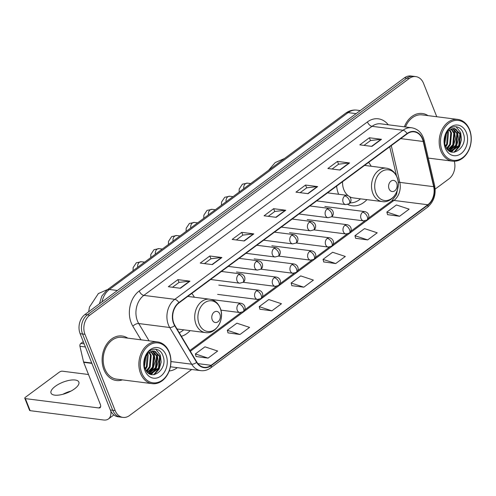 <?xml version="1.0" encoding="UTF-8"?>
<svg xmlns="http://www.w3.org/2000/svg" width="496" height="496" viewBox="0 0 496 496"><rect width="100%" height="100%" fill="white"/><g stroke="black" fill="none" stroke-linecap="round" stroke-linejoin="round"><path stroke-width="0.74" d="M336.617 186.118A24.781 18.786 97.2 0 0 338.439 193.738A24.781 18.786 97.2 0 0 338.663 194.271M347.715 204.433A24.781 18.786 97.2 0 0 352.228 205.784A24.781 18.786 97.2 0 0 366.91 199.64M181.393 336.294A24.781 18.786 97.2 0 0 190.104 330.634M371.157 166.247A24.781 18.786 97.2 0 0 368.602 162.421M194.351 297.24A24.781 18.786 97.2 0 0 191.797 293.415M436.765 116.746L423.572 83.433A14.024 10.633 97.2 0 0 415.772 76.607L410.93 75.993A14.024 10.633 97.2 0 0 404.395 77.866L84.934 314.545A14.024 10.633 97.2 0 0 80.129 333.684L110.335 409.969A14.024 10.633 97.2 0 0 118.135 416.795L120.559 417.099A14.024 10.633 97.2 0 1 112.753 410.279A14.024 10.633 97.2 0 0 120.559 417.099L122.977 417.409A14.024 10.633 97.2 0 0 129.518 415.536L191.679 369.483M415.772 76.607A14.024 10.633 97.2 0 0 409.231 78.48L89.77 315.165A14.024 10.633 97.2 0 0 84.965 334.298L82.547 333.994L112.753 410.279L82.547 333.994A14.024 10.633 97.2 0 1 87.352 314.855A14.024 10.633 97.2 0 0 82.547 333.994L80.129 333.684M409.231 78.48L406.813 78.17L87.352 314.855L406.813 78.17A14.024 10.633 97.2 0 1 413.348 76.303A14.024 10.633 97.2 0 0 406.813 78.17L404.395 77.866M103.9 369.607A22.444 17.013 97.2 0 0 116.386 380.519A22.444 17.013 97.2 0 0 122.438 379.874A22.444 17.013 97.2 0 1 116.386 380.519A22.444 17.013 97.2 0 1 103.9 369.607A22.444 17.013 97.2 0 1 105.462 346.239A22.444 17.013 97.2 0 1 122.047 335.997A22.444 17.013 97.2 0 0 105.462 346.239A22.444 17.013 97.2 0 0 103.9 369.607M173.86 323.318A14.961 11.34 -82.8 0 1 178.988 302.907L407.173 133.846A14.961 11.34 -82.8 0 1 414.141 131.849A14.961 11.34 -82.8 0 1 423.2 141.472L433.671 186.682A14.961 11.34 -82.8 0 1 427.819 204.749L211.116 365.304A14.961 11.34 -82.8 0 1 204.141 367.294A14.961 11.34 -82.8 0 1 196.85 362.136L174.896 325.438A14.961 11.34 -82.8 0 1 173.86 323.318M173.606 323.51A15.333 11.625 97.2 0 0 174.666 325.68L196.621 362.378A15.333 11.625 97.2 0 0 211.24 365.626L427.949 205.071A15.333 11.625 97.2 0 0 433.944 186.552L423.472 141.341A15.333 11.625 97.2 0 0 407.042 133.523L178.858 302.585A15.333 11.625 97.2 0 0 173.606 323.51M363.99 145.39L370.537 140.542L381.077 139.295A3.739 1.972 53.5 0 1 381.474 139.302L369.377 137.764L359.805 144.857L371.901 146.394L381.474 139.302M370.493 140.573L369.377 137.764M332.078 169.037L338.619 164.182L349.159 162.942A3.739 1.972 53.5 0 1 349.562 162.948L337.466 161.411L327.893 168.504L339.989 170.041L349.562 162.948M338.576 164.219L337.466 161.411M300.161 192.677L306.708 187.829L317.248 186.589A3.739 1.972 53.5 0 1 317.651 186.589L305.548 185.051L295.976 192.144L308.072 193.682L317.651 186.589M306.664 187.86L305.548 185.051M172.509 287.258L179.05 282.41L189.59 281.164A3.739 1.972 53.5 0 1 189.993 281.17L177.897 279.632L168.318 286.725L180.42 288.263L189.993 281.17M179.006 282.441L177.897 279.632M204.42 263.612L210.967 258.763L221.507 257.523A3.739 1.972 53.5 0 1 221.904 257.523L209.808 255.986L200.235 263.078L212.331 264.616L221.904 257.523M210.924 258.794L209.808 255.986M236.332 239.965L242.879 235.116L253.419 233.876A3.739 1.972 53.5 0 1 253.822 233.883L241.726 232.345L232.147 239.438L244.249 240.975L253.822 233.883M242.835 235.154L241.726 232.345M268.249 216.324L274.796 211.476L285.336 210.23A3.739 1.972 53.5 0 1 285.733 210.236L273.637 208.698L264.064 215.791L276.16 217.329L285.733 210.236M274.747 211.507L273.637 208.698M127.745 338.129A22.444 17.013 97.2 0 0 122.047 335.997A22.444 17.013 97.2 0 1 127.745 338.129M428.054 115.636A22.444 17.013 97.2 0 0 422.356 113.497A22.444 17.013 97.2 0 0 404.352 126.84A22.444 17.013 97.2 0 1 422.356 113.497L422.356 113.497A22.444 17.013 97.2 0 1 428.054 115.636M84.965 334.298L115.171 410.589A14.024 10.633 97.2 0 0 122.977 417.409M435.153 189.094L448.973 178.858A14.024 10.633 97.2 0 0 454.299 161.268M355.651 238.291L367.648 239.903L377.22 232.81L364.529 228.613L354.956 235.705L355.669 238.378M387.562 214.65L399.565 216.256L409.138 209.163L396.447 204.966L386.868 212.065L387.587 214.737M259.904 309.225L271.907 310.837L281.48 303.744L268.789 299.547L259.216 306.64L259.929 309.312M227.993 332.872L239.996 334.484L249.569 327.391L236.877 323.194L227.298 330.286L228.017 332.959M196.081 356.519L208.078 358.124L217.651 351.032L204.96 346.834L195.387 353.927L196.1 356.605M323.733 261.938L335.736 263.55L345.309 256.457L332.618 252.259L323.045 259.352L323.758 262.024M303.819 287.19L313.398 280.097L300.7 275.9L291.127 282.993L291.846 285.671L303.819 287.19L291.127 282.993M271.907 310.837L259.216 306.64M239.996 334.484L227.298 330.286M208.078 358.124L195.387 353.927M335.736 263.55L323.045 259.352M367.648 239.903L354.956 235.705M399.565 216.256L386.868 212.065M55.261 386.347A14.961 5.735 -21.6 0 0 51.026 393.086A14.961 5.735 -21.6 0 0 60.369 394.853A14.961 5.735 -21.6 0 0 74.617 388.808A14.961 5.735 -21.6 0 0 78.852 382.069A14.961 5.735 -21.6 0 0 69.508 380.302A14.961 5.735 -21.6 0 0 55.261 386.347M83.278 341.651L80.848 343.449L84.165 343.871M110.856 411.141A18.699 9.864 53.5 0 1 108.419 418.971A18.699 9.864 53.5 0 1 103.639 420.007L30.144 410.663A2.337 0.899 158.4 0 1 29.568 410.341L24.8 398.294A2.337 0.899 -21.6 0 0 25.377 398.617L98.871 407.96A4.675 2.468 -126.5 0 0 100.068 407.7A4.675 2.468 -126.5 0 0 100.31 404.333L83.688 362.347A2.337 1.773 -82.8 0 1 83.57 361.981L79.93 346.276A2.337 1.773 -82.8 0 1 80.848 343.449M88.499 374.505L62.397 371.188A2.337 0.899 -21.6 0 0 59.291 372.18L25.463 397.24A2.337 0.899 -21.6 0 0 24.8 398.294M62.862 394.295A14.961 5.735 158.4 0 1 71.052 391.053M169.235 352.706A20.107 15.24 97.2 0 0 148.676 345.607A20.107 15.24 97.2 0 0 141.788 373.042A20.107 15.24 97.2 0 0 162.347 380.134A20.107 15.24 97.2 0 0 169.235 352.706M169.266 352.154A21.037 15.953 97.2 0 0 157.561 341.924A21.037 15.953 97.2 0 0 142.011 351.528A21.037 15.953 97.2 0 0 140.548 373.432A21.037 15.953 97.2 0 0 152.253 383.668A21.037 15.953 97.2 0 0 167.803 374.065A21.037 15.953 97.2 0 0 169.266 352.154M157.561 341.924L121.873 337.385A21.037 15.953 97.2 0 0 106.324 346.989A21.037 15.953 97.2 0 0 104.854 368.9A21.037 15.953 97.2 0 0 116.566 379.13L152.253 383.668M145.712 356.698L144.355 365.763M145.123 358.05L144.193 364.281M147.69 353.797L148.199 355.018L147.151 366.6L145.384 369.148M147.219 354.336L146.394 366.507L145.105 368.485M149.47 352.247L151.224 355.403L150.176 366.984L146.568 371.182M149.042 352.569L150.468 355.303L149.42 366.891L146.264 370.748M151.119 351.342L154.25 355.787L153.202 367.369L147.796 372.57M150.716 351.515L153.493 355.688L152.446 367.276L147.486 372.273M152.712 350.932L157.275 356.171L156.221 367.753L148.98 373.494M152.322 350.994L156.519 356.072L155.465 367.66L148.695 373.302M149.104 352.526A11.687 8.86 97.2 0 0 145.099 368.472C150.245 382.974 168.491 369.334 163.023 356.029C160.065 346.059 147.938 347.386 144.851 357.827C143.685 361.41 143.573 364.951 144.51 368.447C143.146 361.293 144.677 355.985 149.104 352.526L154.25 350.926L160.301 356.556L159.247 368.137L150.765 373.984L149.792 373.928M153.872 350.895L159.545 356.457L158.491 368.044L149.643 373.885M144.981 370.673A15.432 11.699 97.2 0 0 160.76 376.123A15.432 11.699 97.2 0 0 166.042 355.068A15.432 11.699 97.2 0 0 150.263 349.624A15.432 11.699 97.2 0 0 144.981 370.673M159.272 368.1L153.692 374.728M156.246 367.716L151.596 373.717M151.243 373.972L150.679 374.337M153.221 367.331L148.651 373.271M150.195 366.947L146.977 371.709M147.169 366.563L145.526 369.458M155.732 349.172L160.326 355.062L161.188 362.099L159.154 369.167L154.25 374.666M155.682 351.546L157.3 354.677L158.168 361.714L156.128 368.782L152.26 373.544M151.764 373.916L150.976 374.43M152.663 351.162L154.275 354.287L155.143 361.324L153.109 368.398L149.234 373.159M145.96 356.215L144.466 366.352M219.883 314.129A5.611 4.253 97.2 0 0 214.148 312.145A5.611 4.253 97.2 0 0 212.226 319.802A5.611 4.253 97.2 0 0 217.961 321.786A5.611 4.253 97.2 0 0 219.883 314.129M179.236 332.692A22.208 16.839 97.2 0 0 183.694 329.815M396.688 183.136A5.611 4.253 97.2 0 0 390.953 181.158A5.611 4.253 97.2 0 0 389.031 188.809A5.611 4.253 97.2 0 0 394.766 190.793A5.611 4.253 97.2 0 0 396.688 183.136M342.531 181.734A16.833 12.76 97.2 0 0 343.864 189.72A16.833 12.76 97.2 0 0 348 195.591M350.009 202.864A22.208 16.839 97.2 0 0 360.499 198.828M349.773 196.782A16.833 12.76 97.2 0 0 353.233 197.904L382.224 201.587C392.981 203.527 401.903 188.058 396.992 177.022C394.841 171.932 391.338 168.987 386.471 168.194A16.833 12.76 97.2 0 0 374.034 175.875A16.833 12.76 97.2 0 0 372.856 193.403A16.833 12.76 97.2 0 0 382.224 201.587M469.545 130.206A20.107 15.24 97.2 0 0 448.985 123.113A20.107 15.24 97.2 0 0 442.097 150.542A20.107 15.24 97.2 0 0 462.656 157.641A20.107 15.24 97.2 0 0 469.545 130.206M469.576 129.661A21.037 15.953 97.2 0 0 457.87 119.424A21.037 15.953 97.2 0 0 442.32 129.028A21.037 15.953 97.2 0 0 440.857 150.939A21.037 15.953 97.2 0 0 452.563 161.169A21.037 15.953 97.2 0 0 468.112 151.565A21.037 15.953 97.2 0 0 469.576 129.661M457.87 119.424L422.183 114.892A21.037 15.953 97.2 0 0 405.468 126.976M446.022 134.199L444.664 143.27M445.433 135.557L444.503 141.788M448 131.304L448.514 132.519L447.46 144.107L445.693 146.655M447.535 131.843L446.704 144.007L445.414 145.991C450.554 160.475 468.801 146.835 463.332 133.529C460.375 123.56 448.248 124.893 445.166 135.327C443.994 138.917 443.883 142.457 444.819 145.954C443.455 138.799 444.986 133.486 449.413 130.026A11.687 8.86 97.2 0 0 445.408 145.979M449.779 129.754L451.534 132.903L450.486 144.491L446.877 148.688M449.351 130.076L450.783 132.81L449.729 144.392L446.574 148.254M451.434 128.842L454.559 133.288L453.511 144.875L448.105 150.077M451.025 129.016L453.803 133.195L452.755 144.776L447.801 149.773M453.022 128.433L457.585 133.672L456.531 145.26L449.289 151.001M452.631 128.495L456.828 133.579L455.781 145.161L449.01 150.809M449.413 130.026L454.565 128.433L460.61 134.056L459.556 145.644L451.075 151.491L450.015 151.416M454.181 128.396L459.854 133.963L458.8 145.545L449.953 151.385M445.29 148.18A15.432 11.699 97.2 0 0 461.069 153.624A15.432 11.699 97.2 0 0 466.352 132.575A15.432 11.699 97.2 0 0 450.579 127.125A15.432 11.699 97.2 0 0 445.29 148.18M459.581 145.601L454.001 152.229M456.556 145.216L451.906 151.218M451.552 151.472L450.988 151.838M453.53 144.832L448.961 150.778M450.504 144.448L447.287 149.209M447.485 144.063L445.836 146.965M456.041 126.678L460.635 132.562L461.503 139.599L459.463 146.667L454.559 152.167M455.991 129.053L457.61 132.178L458.478 139.215L456.444 146.283L452.569 151.044M452.073 151.416L451.286 151.937M452.972 128.669L454.584 131.793L455.452 138.83L453.418 145.898L449.55 150.66M446.27 133.722L444.776 143.859M356.116 113.634L348.13 112.617A9.35 4.935 -126.5 0 0 345.743 113.131C349.103 110.682 352.805 109.678 356.847 110.124A18.699 14.179 97.2 0 0 348.13 112.617L109.411 289.478A18.699 14.179 97.2 0 0 102.015 301.89M117.397 290.495L109.411 289.478A9.35 4.935 -126.5 0 0 107.024 289.993L345.743 113.131M110.335 409.969L115.171 410.589M84.934 314.545L89.77 315.165M140.988 339.816L132.841 326.188A23.38 17.726 -82.8 0 1 139.227 290.985L367.412 121.929A4.675 2.468 -126.5 0 0 372.025 126.325L143.84 295.387A18.699 14.179 97.2 0 0 137.429 320.906A18.699 14.179 97.2 0 0 138.731 323.547L149.079 340.845M367.412 121.929A23.38 17.726 -82.8 0 1 388.269 124.794M380.742 123.833A18.699 14.179 97.2 0 0 372.025 126.325L402.994 130.262A18.699 14.179 -82.8 0 1 411.711 127.77L380.742 123.833M211.24 365.626A4.675 2.468 -126.5 0 1 210.676 367.889C207.601 370.128 204.296 371.045 200.762 370.636A18.699 14.179 -82.8 0 1 191.654 364.188L169.7 327.49A18.699 14.179 -82.8 0 1 168.404 324.843A18.699 14.179 -82.8 0 1 174.809 299.324A4.675 2.468 53.5 0 1 178.858 302.585M174.666 325.68A4.675 2.195 -30.9 0 1 169.7 327.49L138.731 323.547A4.675 2.195 149.1 0 0 132.841 326.188M427.949 205.071A4.675 2.468 53.5 0 1 427.378 207.334C433.814 201.847 436.232 194.599 434.639 185.585L424.167 140.374C422.245 133.145 418.091 128.941 411.711 127.77M433.944 186.552A4.675 1.339 -13 0 0 434.639 185.585M170.953 361.553L191.654 364.188A4.675 2.195 -30.9 0 0 196.621 362.378M423.472 141.341A4.675 1.339 -13 0 0 424.167 140.374M407.042 133.523A4.675 2.468 -126.5 0 0 402.994 130.262L174.809 299.324L143.84 295.387A4.675 2.468 -126.5 0 1 139.227 290.985M177.32 367.66L177.078 367.84A23.38 17.726 -82.8 0 1 169.198 370.996M427.819 204.749L393.942 200.44A14.961 11.34 97.2 0 0 399.801 182.373L391.282 145.619M433.671 186.682L399.801 182.373A8.413 2.406 167 0 1 398.176 181.883M423.2 141.472L400.731 138.62M211.116 365.304L197.885 363.624M190.359 351.28L393.942 200.44A8.413 4.439 -126.5 0 0 391.797 200.905L396.484 194.661L398.257 185.25M285.336 210.23L275.813 217.285M253.419 233.876L243.902 240.932M221.507 257.523L211.984 264.573M189.59 281.164L180.073 288.219M317.248 186.589L307.725 193.638M349.159 162.942L339.642 169.998M381.077 139.295L371.554 146.351M100.663 406.633L98.871 407.96M91.89 363.388L83.688 362.347M25.377 398.617L30.144 410.663M83.57 361.981L91.741 363.022M85.386 346.971L79.93 346.276M220.236 308.338A15.463 11.724 97.2 0 0 204.426 302.876A15.463 11.724 97.2 0 0 199.125 323.975A15.463 11.724 97.2 0 0 214.942 329.431A15.463 11.724 97.2 0 0 220.236 308.338M209.665 299.187A16.833 12.76 97.2 0 0 197.228 306.869A16.833 12.76 97.2 0 0 196.056 324.396A16.833 12.76 97.2 0 0 205.418 332.58C216.175 334.515 225.097 319.052 220.187 308.016C218.042 302.926 214.532 299.981 209.665 299.187L187.761 296.403M397.042 177.345A15.463 11.724 97.2 0 0 381.226 171.883A15.463 11.724 97.2 0 0 375.931 192.981A15.463 11.724 97.2 0 0 391.741 198.443A15.463 11.724 97.2 0 0 397.042 177.345M238.675 274.542A4.675 3.546 97.2 0 0 237.069 280.922A4.675 3.546 97.2 0 0 239.673 283.197L243.046 282.317A4.675 2.468 -126.5 0 0 243.288 278.944A4.675 2.468 53.5 0 0 238.675 274.542A4.675 3.546 97.2 0 1 240.851 273.922C246.456 275.336 245.278 281.585 243.046 282.317M144.609 262.155L141.348 261.739A4.21 3.193 97.2 0 0 139.568 262.173A4.21 3.193 97.2 0 0 137.714 267.257M256.351 261.442A4.675 3.546 97.2 0 0 254.752 267.821A4.675 3.546 97.2 0 0 257.356 270.097L260.729 269.216A4.675 2.468 -126.5 0 0 260.97 265.844A4.675 2.468 53.5 0 0 256.351 261.442A4.675 3.546 97.2 0 1 258.534 260.822C264.139 262.235 262.961 268.485 260.729 269.216M162.285 249.054L159.03 248.639A4.21 3.193 97.2 0 0 157.251 249.073A4.21 3.193 97.2 0 0 155.397 254.163M274.034 248.347A4.675 3.546 97.2 0 0 272.434 254.727A4.675 3.546 97.2 0 0 275.032 256.996L278.405 256.116A4.675 2.468 -126.5 0 0 278.647 252.743A4.675 2.468 53.5 0 0 274.034 248.347A4.675 3.546 97.2 0 1 276.216 247.721C281.815 249.135 280.637 255.384 278.405 256.116M179.967 235.953L176.712 235.538A4.21 3.193 97.2 0 0 174.933 235.972A4.21 3.193 97.2 0 0 173.073 241.062M291.716 235.247A4.675 3.546 97.2 0 0 290.11 241.626A4.675 3.546 97.2 0 0 292.714 243.902L296.087 243.015A4.675 2.468 -126.5 0 0 296.329 239.649A4.675 2.468 53.5 0 0 291.716 235.247A4.675 3.546 97.2 0 1 293.892 234.62C299.497 236.04 298.319 242.284 296.087 243.015M197.65 222.853L194.389 222.444A4.21 3.193 97.2 0 0 192.609 222.878A4.21 3.193 97.2 0 0 190.755 227.962M309.392 222.146A4.675 3.546 97.2 0 0 307.793 228.526A4.675 3.546 97.2 0 0 310.397 230.801L313.77 229.921A4.675 2.468 -126.5 0 0 314.011 226.548A4.675 2.468 53.5 0 0 309.392 222.146A4.675 3.546 97.2 0 1 311.575 221.526C317.18 222.94 316.002 229.189 313.77 229.921M215.326 209.758L212.071 209.343A4.21 3.193 97.2 0 0 210.292 209.777A4.21 3.193 97.2 0 0 208.438 214.861M327.075 209.045A4.675 3.546 97.2 0 0 325.475 215.425A4.675 3.546 97.2 0 0 328.073 217.701L331.446 216.82A4.675 2.468 -126.5 0 0 331.688 213.447A4.675 2.468 53.5 0 0 327.075 209.045A4.675 3.546 97.2 0 1 329.257 208.425C334.856 209.839 333.678 216.089 331.446 216.82M233.008 196.658L229.753 196.242A4.21 3.193 97.2 0 0 227.974 196.676A4.21 3.193 97.2 0 0 226.114 201.76M344.757 195.951A4.675 3.546 97.2 0 0 343.151 202.331A4.675 3.546 97.2 0 0 345.755 204.6L349.128 203.72A4.675 2.468 -126.5 0 0 349.37 200.347A4.675 2.468 53.5 0 0 344.757 195.951A4.675 3.546 97.2 0 1 346.933 195.325C352.538 196.738 351.36 202.988 349.128 203.72M250.691 183.557L247.43 183.142A4.21 3.193 97.2 0 0 245.65 183.576A4.21 3.193 97.2 0 0 243.796 188.666M238.861 303.899A4.675 3.546 97.2 0 0 237.262 310.279A4.675 3.546 97.2 0 0 239.866 312.554L243.238 311.668A4.675 2.468 -126.5 0 0 243.48 308.301A4.675 2.468 53.5 0 0 238.861 303.899A4.675 3.546 97.2 0 1 241.044 303.273C246.642 304.693 245.47 310.936 243.238 311.668M256.544 290.799A4.675 3.546 97.2 0 0 254.944 297.178A4.675 3.546 97.2 0 0 257.542 299.454L260.915 298.573A4.675 2.468 -126.5 0 0 261.156 295.201A4.675 2.468 53.5 0 0 256.544 290.799A4.675 3.546 97.2 0 1 258.726 290.179C264.325 291.592 263.147 297.842 260.915 298.573M274.226 277.698A4.675 3.546 97.2 0 0 272.62 284.078A4.675 3.546 97.2 0 0 275.224 286.353L278.597 285.473A4.675 2.468 -126.5 0 0 278.839 282.1A4.675 2.468 53.5 0 0 274.226 277.698A4.675 3.546 97.2 0 1 276.402 277.078C282.007 278.492 280.829 284.741 278.597 285.473M291.902 264.604A4.675 3.546 97.2 0 0 290.303 270.983A4.675 3.546 97.2 0 0 292.907 273.253L296.279 272.372A4.675 2.468 -126.5 0 0 296.521 268.999A4.675 2.468 53.5 0 0 291.902 264.604A4.675 3.546 97.2 0 1 294.085 263.977C299.683 265.391 298.505 271.641 296.279 272.372M309.585 251.503A4.675 3.546 97.2 0 0 307.985 257.883A4.675 3.546 97.2 0 0 310.583 260.158L313.956 259.272A4.675 2.468 -126.5 0 0 314.197 255.905A4.675 2.468 53.5 0 0 309.585 251.503A4.675 3.546 97.2 0 1 311.761 250.877C317.366 252.297 316.188 258.54 313.956 259.272M327.267 238.402A4.675 3.546 97.2 0 0 325.661 244.782A4.675 3.546 97.2 0 0 328.265 247.058L331.638 246.177A4.675 2.468 -126.5 0 0 331.88 242.804A4.675 2.468 53.5 0 0 327.267 238.402A4.675 3.546 97.2 0 1 329.443 237.782C335.048 239.196 333.87 245.446 331.638 246.177M344.943 225.302A4.675 3.546 97.2 0 0 343.344 231.682A4.675 3.546 97.2 0 0 345.948 233.957L349.32 233.077A4.675 2.468 -126.5 0 0 349.562 229.704A4.675 2.468 53.5 0 0 344.943 225.302A4.675 3.546 97.2 0 1 347.126 224.682C352.724 226.095 351.546 232.345 349.32 233.077M362.626 212.207A4.675 3.546 97.2 0 0 361.026 218.587A4.675 3.546 97.2 0 0 363.624 220.856L366.997 219.976A4.675 2.468 -126.5 0 0 367.238 216.603A4.675 2.468 53.5 0 0 362.626 212.207A4.675 3.546 97.2 0 1 364.802 211.581C370.407 212.995 369.229 219.244 366.997 219.976M99.423 303.812L101.847 296.025L107.024 289.993M356.847 110.124L360.263 110.558M210.676 367.889L427.378 207.334M200.762 370.636L170.407 366.78M189.887 350.498L241.118 312.542M244.683 309.901L258.8 299.441M262.365 296.8L276.477 286.341M280.048 283.7L294.159 273.246M297.724 270.599L311.841 260.146M315.406 257.505L329.518 247.045M333.089 244.404L347.2 233.945M350.765 231.303L364.882 220.85M368.447 218.203L391.797 200.905M396.49 175.875L389.744 146.76M113.863 414.935L108.419 418.971M107.762 289.453L98.363 293.57L89.478 307.049L88.648 311.792M177.01 328.966L205.418 332.58M284.568 158.46L275.168 162.583L268.491 170.37M364.566 165.41L386.471 168.194M133.021 270.735L133.151 267.561L136.344 262.762L141.348 261.739M221.439 271.455L240.851 273.922M210.577 279.496L239.673 283.197M150.703 257.635L150.827 254.46L154.02 249.668L159.03 248.639M239.122 258.354L258.534 260.822M228.259 266.395L257.356 270.097M168.38 244.54L168.51 241.366L171.703 236.567L176.712 235.538M256.798 245.253L276.216 247.721M245.942 253.301L275.032 256.996M186.062 231.44L186.192 228.265L189.385 223.467L194.389 222.444M274.48 232.153L293.892 234.62M263.618 240.2L292.714 243.902M203.744 218.339L203.868 215.165L207.061 210.366L212.071 209.343M292.163 219.052L311.575 221.526M281.3 227.1L310.397 230.801M221.421 205.239L221.551 202.064L224.744 197.265L229.753 196.242M309.839 205.958L329.257 208.425M298.983 213.999L328.073 217.701M239.103 192.144L239.233 188.97L242.426 184.171L247.43 183.142M327.521 192.857L346.933 195.325M316.659 200.905L345.755 204.6M211.16 299.479L241.044 303.273M220.881 310.136L239.866 312.554M218.798 285.101L258.726 290.179M217.62 294.376L257.542 299.454M236.48 272L276.402 277.078M243.108 282.267L275.224 286.353M254.163 258.9L294.085 263.977M260.784 269.173L292.907 273.253M271.839 245.805L311.761 250.877M278.467 256.072L310.583 260.158M289.521 232.705L329.443 237.782M296.149 242.972L328.265 247.058M307.204 219.604L347.126 224.682M313.825 229.871L345.948 233.957M324.88 206.503L364.802 211.581M331.508 216.777L363.624 220.856M428.265 158.081L452.563 161.169"/></g></svg>
